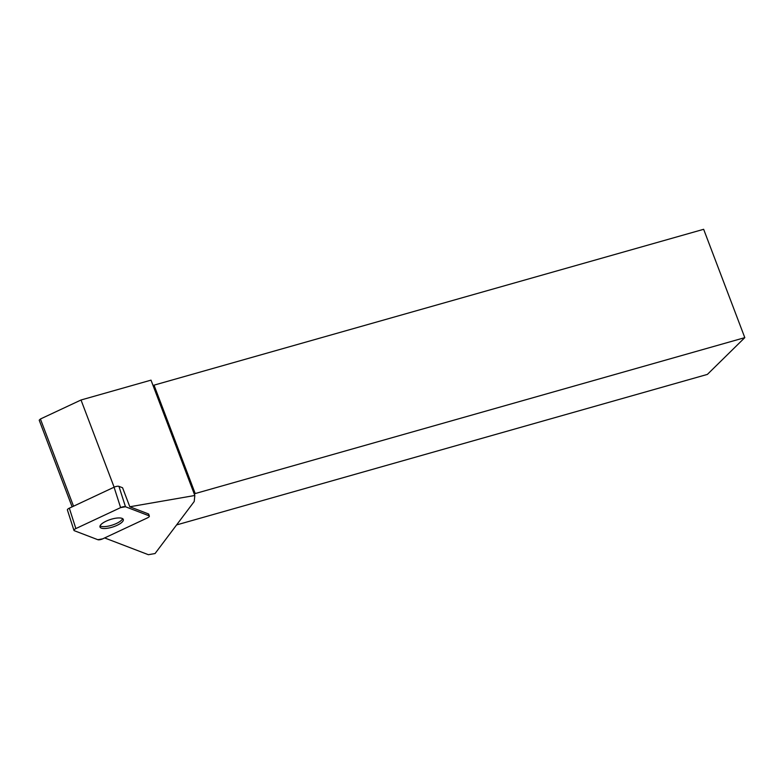<?xml version="1.0" encoding="UTF-8"?>
<svg xmlns="http://www.w3.org/2000/svg" width="784" height="784" viewBox="0 0 784 784"><rect width="100%" height="100%" fill="white"/><g stroke="black" fill="none" stroke-linecap="round" stroke-linejoin="round"><path stroke-width="1.18" d="M73.951 530.366A3.773 1.205 162.2 0 0 74.343 530.709L97.804 539.696A3.773 1.205 162.2 0 0 102.684 538.843L147.431 517.891A3.773 1.205 162.2 0 0 149.352 516.097A3.773 1.205 162.2 0 0 148.95 515.754L125.489 506.758A3.773 1.205 162.2 0 0 120.618 507.611L75.862 528.573A3.773 1.205 162.2 0 0 73.951 530.366L67.404 509.963A3.773 1.205 -17.8 0 1 69.325 508.169L114.072 487.207A3.773 1.205 -17.8 0 1 118.943 486.354L122.569 487.746L129.801 506.768L194.824 495.488L194.216 501.505L155.056 553.543L148.382 554.7L104.635 537.932M100.46 525.192A12.25 3.93 162.2 0 0 99.989 526.966A12.25 3.93 162.2 0 0 112.847 526.975A12.25 3.93 162.2 0 0 123.313 519.488A12.25 3.93 162.2 0 0 112.818 518.812A12.25 3.93 162.2 0 0 100.46 525.192M148.95 515.754L148.352 513.883L129.801 506.768M148.352 513.883A3.773 1.205 -17.8 0 1 148.744 514.226L149.352 516.097M114.131 487.187L81.017 399.997L40.415 419.009L73.529 506.19M194.824 495.488L151.008 380.142L81.017 399.997M153.007 385.424A7.605 1.49 159.2 0 0 154.027 385.15L703.65 229.3L744.8 337.639L194.197 493.842M40.415 419.009L39.2 420.185L72.118 506.856M744.8 337.639L707.374 374.409L176.596 524.917M122.637 518.675A12.25 3.93 -17.8 0 1 122.235 519.4A12.25 3.93 -17.8 0 1 107.555 526.27A12.25 3.93 -17.8 0 1 100.058 525.917M97.804 539.696L102.694 538.843L147.421 517.901C149.264 516.95 149.764 516.235 148.95 515.745L125.499 506.758L120.609 507.62L75.881 528.563C74.039 529.514 73.529 530.229 74.353 530.709L97.804 539.696M118.943 486.354L125.489 506.758M69.325 508.169L75.862 528.573M120.618 507.611L114.072 487.207M154.027 385.15L195.177 493.489L194.363 494.283"/></g></svg>
